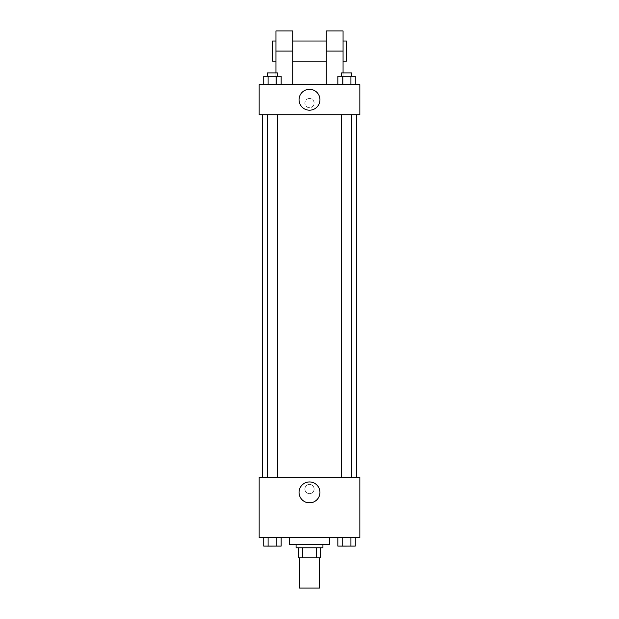 <?xml version="1.0" encoding="UTF-8"?>
<svg xmlns="http://www.w3.org/2000/svg" width="619" height="619" viewBox="0 0 619 619"><rect width="100%" height="100%" fill="white"/><g stroke="black" fill="none" stroke-linecap="round" stroke-linejoin="round"><path stroke-width="0.46" stroke-dasharray="3.1 2.32" d="M319.566 588.05L299.434 588.05M319.566 557.843L299.434 557.843L319.566 557.843M302.436 557.843L298.59 557.843L298.59 547.776L302.436 547.776L302.436 557.843L320.41 557.843M316.564 547.776L302.436 547.776L316.564 547.776L316.564 557.843M302.436 547.776L298.59 547.776M296.075 547.776L322.925 547.776M309.5 544.418L296.075 544.418L309.5 544.418M329.633 544.418L289.367 544.418M329.633 537.71L289.367 537.71L329.633 537.71M263.733 537.71L263.733 546.097L268.089 546.097L263.733 546.097L268.089 546.097L268.089 537.71L276.809 537.71L263.733 537.71L281.165 537.71L268.089 537.71L268.089 546.097L281.165 546.097L276.809 546.097L281.165 546.097L281.165 537.71L276.809 537.71L281.165 537.71L276.809 537.71L276.809 546.097L268.089 546.097L276.809 546.097L276.809 537.71L281.165 537.71L268.089 537.71L281.165 537.71M259.16 537.71L359.84 537.71L359.84 477.303L259.16 477.303L259.16 537.71M337.835 537.71L337.835 546.097L342.191 546.097L337.835 546.097L342.191 546.097L342.191 537.71L350.911 537.71L337.835 537.71L355.267 537.71L342.191 537.71L342.191 546.097L355.267 546.097L350.911 546.097L355.267 546.097L355.267 537.71L350.911 537.71L355.267 537.71L350.911 537.71L350.911 546.097L342.191 546.097L350.911 546.097L350.911 537.71L355.267 537.71L342.191 537.71L355.267 537.71M314.112 489.049A4.612 4.612 0 0 0 307.194 485.048A4.612 4.612 0 0 0 307.194 493.041A4.612 4.612 0 0 0 314.112 489.049A4.612 4.612 0 0 0 307.194 485.048A4.612 4.612 0 0 0 307.194 493.041A4.612 4.612 0 0 0 314.112 489.049M356.482 477.303L262.518 477.303L356.482 477.303M277.482 477.303L267.416 477.303L277.482 477.303L267.416 477.303L277.482 477.303L277.482 114.848L267.416 114.848L277.482 114.848M351.584 477.303L341.518 477.303L351.584 477.303L341.518 477.303L351.584 477.303L351.584 114.848L341.518 114.848L351.584 114.848M259.16 493.66L259.16 484.429L259.16 493.66M359.84 484.429L359.84 493.66L359.84 484.429M319.946 492.407A10.446 10.446 0 0 1 304.277 501.452A10.446 10.446 0 0 1 304.277 483.354A10.446 10.446 0 0 1 319.946 492.407M356.482 114.848L262.518 114.848L356.482 114.848M259.16 114.848L359.84 114.848L359.84 84.648L259.16 84.648L259.16 114.848L359.84 114.848M351.584 546.097L341.518 546.128M277.482 546.097L267.416 546.128M350.911 537.71L350.911 546.097M342.191 537.71L342.191 546.097M276.809 537.71L276.809 546.097M268.089 537.71L268.089 546.097M337.835 84.648L337.835 76.253L355.267 76.253L350.911 76.253L350.911 84.648L355.267 84.648L337.835 84.648L355.267 84.648L337.835 84.648L355.267 84.648L350.911 84.648L350.911 76.253L342.191 76.253L342.191 84.648L342.191 76.253L355.267 76.253L355.267 84.648M351.584 76.253L341.518 76.253L351.584 76.253L341.518 76.253L351.584 76.253L351.584 72.903L341.518 72.903L351.584 72.903L341.518 72.903L341.518 76.253M263.733 84.648L263.733 76.253L281.165 76.253L276.809 76.253L276.809 84.648L281.165 84.648L263.733 84.648L281.165 84.648L263.733 84.648L281.165 84.648L276.809 84.648L276.809 76.253L268.089 76.253L268.089 84.648L268.089 76.253L281.165 76.253L281.165 84.648M277.482 76.253L267.416 76.253L277.482 76.253L267.416 76.253L277.482 76.253L277.482 72.903L267.416 72.903L277.482 72.903L267.416 72.903L267.416 76.253M350.911 76.253L350.911 84.648M342.191 76.253L342.191 84.648M276.809 76.253L276.809 84.648M268.089 76.253L268.089 84.648M359.84 103.102L359.84 107.721L359.84 103.102M299.054 99.752A10.446 10.446 0 0 0 314.723 108.797A10.446 10.446 0 0 0 314.723 90.699A10.446 10.446 0 0 0 299.054 99.752M259.16 103.102L259.16 107.721L259.16 103.102M309.5 98.491A4.612 4.612 0 0 0 305.507 105.408A4.612 4.612 0 0 0 313.493 105.408A4.612 4.612 0 0 0 309.5 98.491A4.612 4.612 0 0 1 313.493 105.408A4.612 4.612 0 0 1 305.507 105.408A4.612 4.612 0 0 1 309.5 98.491M275.942 30.95L275.942 84.648L292.717 84.648L275.942 84.648L275.942 72.903M343.058 30.95L343.058 84.648L326.283 84.648L343.058 84.648L343.058 72.903M326.283 41.016L326.283 61.157L326.283 41.016M326.283 84.648L326.283 30.95M292.717 41.016L292.717 61.157L292.717 41.016M292.717 30.95L292.717 84.648M343.058 41.016L343.058 61.157L343.058 41.016M346.416 41.016L346.416 61.157M275.942 61.157L275.942 41.016L275.942 61.157M272.584 61.157L272.584 41.016M326.283 51.083L343.058 51.083M275.942 51.083L292.717 51.083M267.416 114.848L267.416 477.303M341.518 114.848L341.518 477.303"/><path stroke-width="0.93" d="M299.434 557.843L299.434 588.05L319.566 588.05L319.566 557.843M316.564 547.776L316.564 557.843L298.59 557.843L298.59 547.776M316.564 557.843L320.41 557.843L320.41 547.776L320.41 557.843M322.925 544.418L322.925 547.776L296.075 547.776L296.075 544.418M302.436 547.776L302.436 557.843M289.367 537.71L289.367 544.418L329.633 544.418L329.633 537.71M359.84 537.71L259.16 537.71L259.16 477.303L359.84 477.303L359.84 537.71M319.946 492.407A10.446 10.446 0 0 1 304.277 501.452A10.446 10.446 0 0 1 304.277 483.354A10.446 10.446 0 0 1 319.946 492.407M356.482 114.848L356.482 477.303M341.518 477.303L341.518 114.848M277.482 114.848L277.482 477.303M359.84 114.848L259.16 114.848L259.16 84.648L359.84 84.648L359.84 114.848L259.16 114.848M355.267 537.71L355.267 546.097L337.835 546.097L337.835 537.71M350.911 537.71L350.911 546.097M342.191 537.71L342.191 546.097M351.584 546.097L341.518 546.128M281.165 537.71L281.165 546.097L263.733 546.097L263.733 537.71M276.809 537.71L276.809 546.097M268.089 537.71L268.089 546.097M277.482 546.097L267.416 546.128M355.267 84.648L355.267 76.253L337.835 76.253L337.835 84.648M350.911 76.253L350.911 84.648M342.191 76.253L342.191 84.648M341.518 76.253L341.518 72.903L351.584 72.903L351.584 76.253M281.165 84.648L281.165 76.253L263.733 76.253L263.733 84.648M276.809 76.253L276.809 84.648M268.089 76.253L268.089 84.648M267.416 76.253L267.416 72.903L277.482 72.903L277.482 76.253M299.054 99.752A10.446 10.446 0 0 1 314.723 90.699A10.446 10.446 0 0 1 314.723 108.797A10.446 10.446 0 0 1 299.054 99.752M326.283 84.648L326.283 51.083L343.058 51.083L343.058 30.95L326.283 30.95L326.283 51.083M326.283 41.016L292.717 41.016M275.942 72.903L275.942 51.083L292.717 51.083L292.717 84.648M292.717 51.083L292.717 30.95L275.942 30.95L275.942 51.083M343.058 72.903L343.058 51.083M343.058 61.157L346.416 61.157L346.416 41.016L343.058 41.016M275.942 41.016L272.584 41.016L272.584 61.157L275.942 61.157M262.518 114.848L262.518 477.303M351.584 477.303L351.584 114.848M267.416 114.848L267.416 477.303M326.283 61.157L292.717 61.157"/></g></svg>

